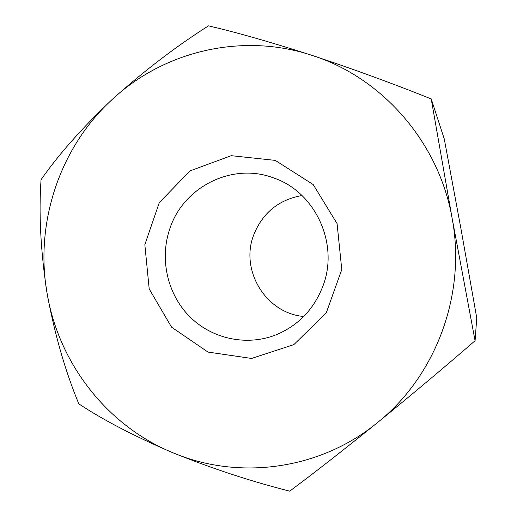 <?xml version="1.0" encoding="UTF-8"?>
<svg xmlns="http://www.w3.org/2000/svg" width="517" height="517" viewBox="0 0 517 517"><rect width="100%" height="100%" fill="white"/><g stroke="black" fill="none" stroke-linecap="round" stroke-linejoin="round"><path stroke-width="0.78" d="M475.071 340.735L452.117 218.252C466.502 294.167 435.928 376.098 377.416 422.667C319.448 470.199 238.201 480.526 172.639 452.653C211.97 468.538 250.997 481.372 289.72 491.15C314.077 473.016 343.307 450.184 377.416 422.667C411.603 394.82 444.148 367.516 475.071 340.735L476.758 317.974L460.957 228.798L444.271 138.957L431.23 98.941C393.243 83.683 353.544 69.168 312.139 55.409C271.561 42.362 237.006 32.506 208.474 25.85C175.812 46.595 143.72 71.133 112.195 99.464C82.235 127.835 58.518 154.583 41.05 179.703C38.685 213.405 40.649 251.016 46.95 292.551C54.453 333.523 65.071 370.624 78.81 403.861C103.245 420.017 134.523 436.283 172.639 452.653C106.599 425.491 58.356 362.617 46.95 292.551C34.865 222.562 59.739 147.455 112.195 99.464C164.031 51.002 242.37 32.209 312.139 55.409C382.024 77.569 438.868 142.085 452.117 218.252L431.23 98.941M169.802 228.811C159.482 258.804 167.282 293.902 189.422 316.365C211.569 338.797 246.409 346.539 275.981 334.861C298.438 325.471 314.136 309.088 323.067 285.72C339.184 243.572 315.144 191.859 273.687 177.951L273.079 177.732C231.862 162.293 183.212 187.122 169.802 228.811M303.75 316.469C266.119 313.392 240.004 270.637 253.537 235.409C262.313 213.082 278.456 199.782 301.98 195.516M275.27 160.386L313.199 184.556L337.084 223.615L341.769 269.609L326.227 312.934L293.856 344.626L251.553 358.449L207.963 352.064L171.586 327.196L149.2 288.945L144.838 244.664L159.275 202.664L189.952 170.907L231.248 155.682L275.27 160.386"/></g></svg>

